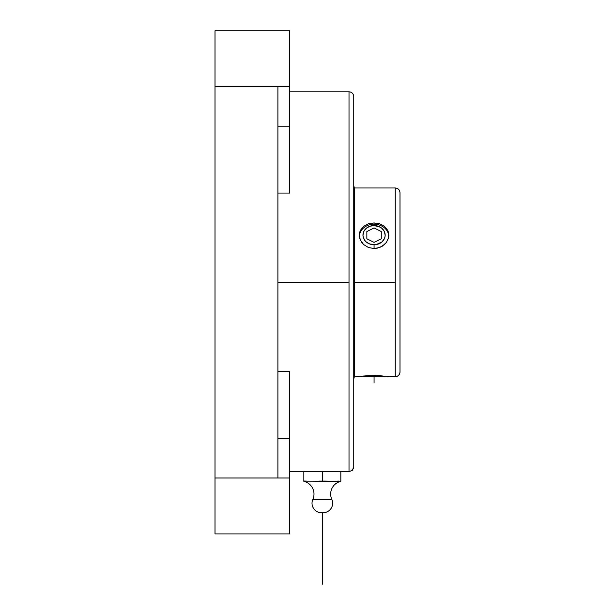 <?xml version="1.0" encoding="UTF-8"?>
<svg xmlns="http://www.w3.org/2000/svg" width="615" height="615" viewBox="0 0 615 615"><rect width="100%" height="100%" fill="white"/><g stroke="black" fill="none" stroke-linecap="round" stroke-linejoin="round"><path stroke-width="0.92" d="M353.748 185.638L354.371 187.975L395.26 187.975L395.26 376.68A4.736 4.736 0 0 0 399.996 371.944L399.996 371.952A4.736 4.736 180 0 1 395.26 376.68L395.26 282.331L354.371 282.331L354.371 376.688L354.371 282.331L353.748 282.331L354.371 282.331L354.371 187.975L354.371 282.331L395.26 282.331L395.26 187.975C398.128 188.259 399.704 189.835 399.996 192.71L399.996 371.944L399.996 192.71M307.116 481.115L303.833 481.015L303.833 471.659L303.833 481.337A13.023 13.023 0 0 1 312.851 499.365L331.808 499.365A13.023 13.023 0 0 1 340.825 481.337L303.833 481.13M323.982 512.672A9.471 9.471 0 0 0 331.808 499.365A9.471 9.471 0 0 1 323.982 512.672L320.676 512.672L323.982 512.672M303.833 481.337L303.833 481.337A13.023 13.023 0 0 1 312.851 499.365A9.471 9.471 0 0 0 320.676 512.672A9.471 9.471 0 0 1 312.851 499.365L331.808 499.365A13.023 13.023 0 0 1 340.825 481.337L340.825 481.291M353.748 379.017L354.371 376.688L368.408 375.688L379.739 375.688L388.572 376.641M385.905 376.265L385.167 376.688L385.62 376.234M359.444 237.159L359.552 232.662L360.39 230.333L363.596 226.382L368.4 223.806L374.066 222.922L374.066 224.183A14.798 12.815 0 0 0 359.306 236.075A14.798 12.815 0 0 1 374.066 224.183L374.066 225.536A11.101 9.609 180 0 1 385.167 235.153A11.101 9.609 180 0 1 374.066 244.762L374.066 248.552L368.4 247.491L363.611 244.509L361.766 242.456L359.667 238.151M360.398 376.518L374.074 375.519L386.374 376.326M387.734 376.518L395.26 376.688C398.128 376.403 399.704 374.819 399.996 371.952M388.465 238.151L386.366 242.456L384.529 244.501L379.732 247.491L374.066 248.552L374.066 244.762A11.101 9.609 180 0 1 362.965 235.153A11.101 9.609 180 0 1 374.066 225.536L369.815 226.274L366.217 228.357L363.811 231.471L362.965 235.153L363.181 237.029L364.833 240.488L366.217 241.949L369.815 244.032L376.234 244.578L381.915 241.949L384.321 238.828L384.952 237.029L385.167 235.153L384.321 231.471L381.915 228.357L380.231 227.158L374.066 225.536L374.066 224.183A14.798 12.815 0 0 1 388.826 236.075A14.798 12.815 0 0 0 374.066 224.183L374.066 222.922L379.732 223.806L384.521 226.374L387.727 230.318L388.865 235.138L388.68 237.167M362.512 376.234L362.965 376.688L385.167 376.688L362.965 376.688L362.512 376.234M353.671 467.777L352.364 470.275L349.013 471.659L322.329 471.659L322.329 481.015L322.329 471.659L289.742 471.659L349.013 471.659L349.013 282.331L277.903 282.331L349.013 282.331L349.013 91.796C351.88 92.081 353.464 93.657 353.748 96.532L353.748 466.923L352.364 470.275L349.013 471.659L349.013 91.82L349.013 282.331M277.903 371.598L289.742 371.598L289.742 438.472L277.903 438.472L289.742 438.472L289.742 478.001L289.742 371.598L277.903 371.598M289.742 30.819L289.742 126.19L277.903 126.19L289.742 126.19L289.742 193.064L277.903 193.064L289.742 193.064L289.742 30.75L215.004 30.75L215.004 86.654L289.742 86.654L215.004 86.654L215.004 30.75L277.903 30.75L215.004 30.75M277.903 467.093L277.903 478.001L215.004 478.001L215.004 86.654L215.004 533.912L277.903 533.912L215.004 533.912L215.004 478.001L289.742 478.001L277.903 478.001L277.903 97.562M215.004 533.912L289.742 533.912L289.742 478.001L289.742 533.843M318.816 481.13L320.346 481.061M306.139 481.068L307.3 481.13M324.305 481.061L334.422 481.276M338.511 481.068L337.543 481.115M340.825 481.015L340.825 471.659L340.825 481.015M324.643 481.068L318.862 481.13M317.701 481.184L315.395 481.291M277.903 478.001L277.903 86.654M336.205 481.184L325.796 481.13M353.748 466.923L353.748 96.555L353.748 466.923M349.013 471.659L352.364 470.275M360.39 230.333L363.596 226.382L368.4 223.806L374.066 222.922L379.732 223.806L384.521 226.374L387.727 230.318L388.58 232.662L388.58 237.682L386.366 242.456L382.292 246.208L376.964 248.283L374.066 248.552L368.4 247.491L363.611 244.509L360.398 240.157L359.268 235.153M374.066 376.688L374.066 382.607M322.329 584.25L322.329 512.672M366.855 231.548L374.066 227.942L381.277 231.548L381.277 238.758L374.066 242.356L366.855 238.758L366.855 231.548L374.066 227.942L381.277 231.548L381.277 238.758L374.066 242.356L366.855 238.758L366.855 231.548M289.742 91.796L349.013 91.796"/></g></svg>

